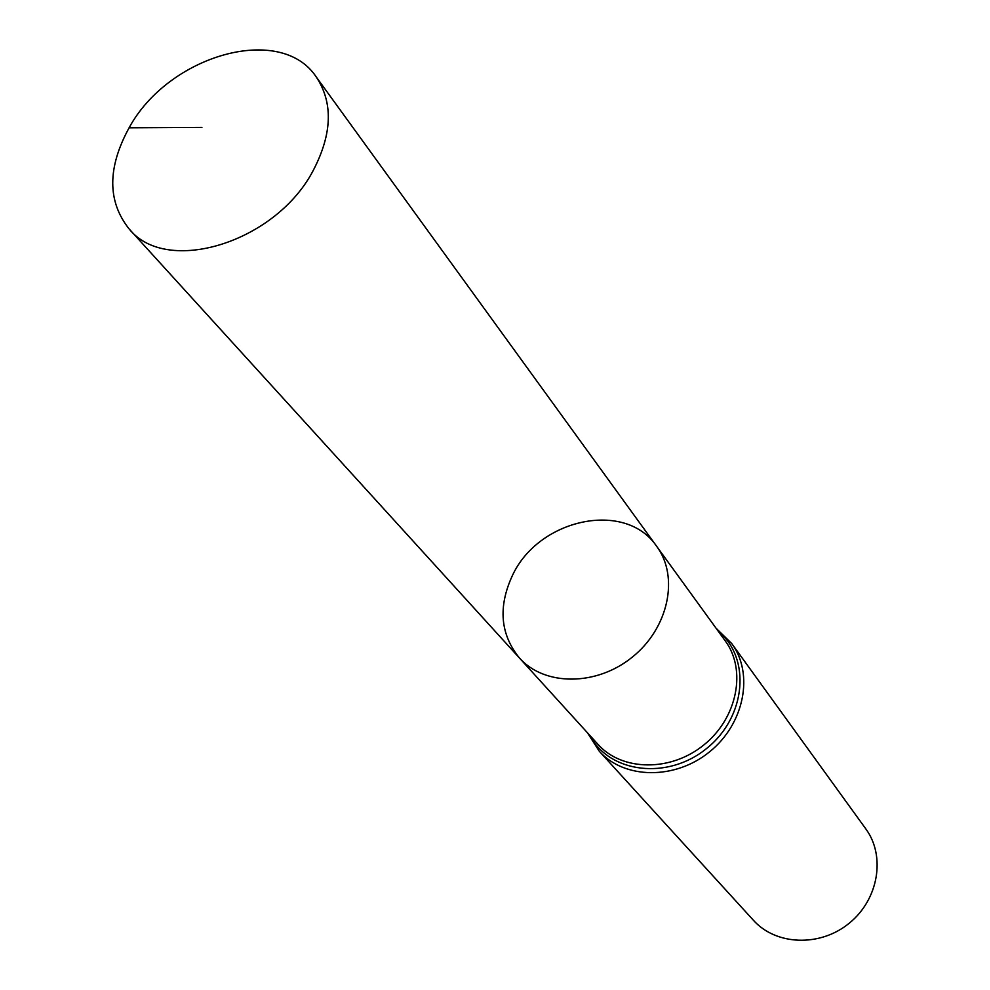 <?xml version="1.0" encoding="UTF-8"?>
<svg xmlns="http://www.w3.org/2000/svg" width="990" height="990" viewBox="0 0 990 990"><rect width="100%" height="100%" fill="white"/><g stroke="black" fill="none" stroke-linecap="round" stroke-linejoin="round"><path stroke-width="1.49" d="M512.387 575.586C497.921 606.944 500.272 634.429 519.478 658.041C544.587 686.305 596.772 686.318 632.573 656.902C668.658 627.858 679.288 576.762 656.729 546.406C625.593 499.839 538.659 518.475 512.387 575.586M731.734 643.549C754.108 673.794 744.443 723.764 709.694 751.732C675.23 780.046 624.343 779.34 599.297 751.262L753.415 920.279C775.95 945.475 820.054 947.22 849.185 923.249C878.588 899.601 885.877 856.078 865.804 828.877L731.734 643.549L715.993 628.13M656.729 546.406L725.225 640.852C746.769 669.871 737.451 717.899 704.038 744.789C670.923 772.014 622.005 771.346 597.972 744.344L519.478 658.041C544.587 686.305 596.772 686.318 632.573 656.902C668.658 627.858 679.288 576.762 656.729 546.406L316.107 76.762C280.38 22.968 168.436 55.242 129.096 127.809C107.304 167.743 107.304 201.428 129.084 228.876C166.58 275.987 276 242.575 313.385 170.181C332.343 133.551 333.246 102.416 316.107 76.762M129.096 127.809L201.923 127.413M589.867 735.434C609.407 773.227 668.002 780.442 706.872 748.267C746.299 716.76 751.175 657.917 718.158 631.1M599.297 751.262L587.404 732.711M519.478 658.041L129.084 228.876"/></g></svg>
